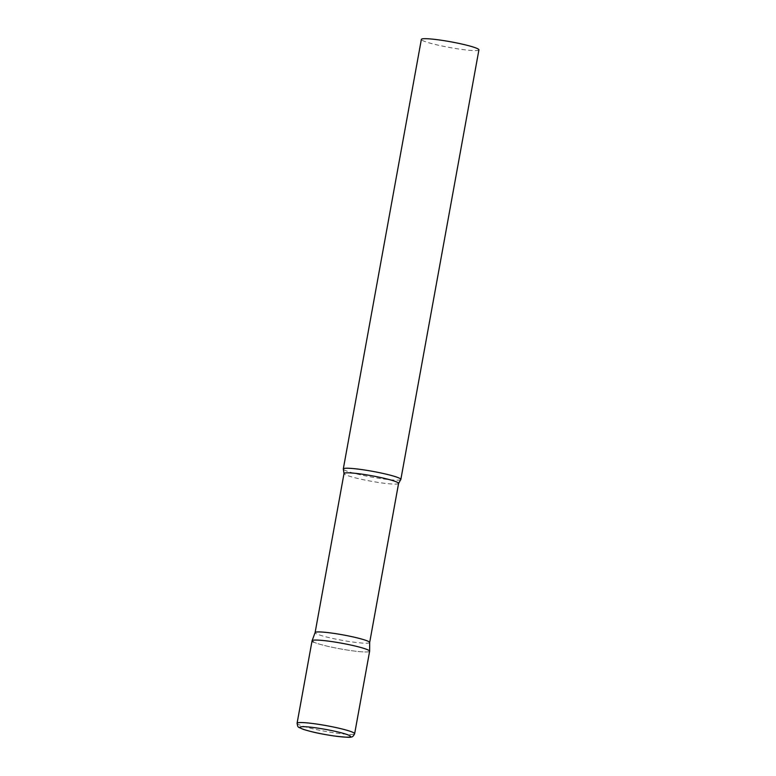 <?xml version="1.0" encoding="UTF-8"?>
<svg xmlns="http://www.w3.org/2000/svg" width="776" height="776" viewBox="0 0 776 776"><rect width="100%" height="100%" fill="white"/><g stroke="black" fill="none" stroke-linecap="round" stroke-linejoin="round"><path stroke-width="0.58" stroke-dasharray="3.88 2.91" d="M312.068 640.792A29.255 2.9 -169.7 0 0 349.928 650.453A29.255 2.9 -169.7 0 0 369.628 651.248M369.667 642.528L369.667 642.509A27.732 2.755 10.3 0 1 346.503 641.083A27.732 2.755 10.3 0 1 316.492 633.798A27.732 2.755 10.3 0 1 315.105 632.615L315.105 632.595M369.638 651.2A29.255 2.9 10.3 0 1 345.436 649.755A29.255 2.9 10.3 0 1 313.533 642.033M400.726 479.636A29.255 2.9 10.3 0 1 375.283 477.706A29.255 2.9 10.3 0 1 344.757 470.217A29.255 2.9 10.3 0 1 343.341 469.208M478.918 49.868A29.255 2.9 10.3 0 1 454.484 48.335A29.255 2.9 10.3 0 1 422.823 40.653A29.255 2.9 10.3 0 1 421.358 39.411M297.082 723.261A29.255 2.9 -169.7 0 0 334.941 732.922A29.255 2.9 -169.7 0 0 354.642 733.727M398.583 483.429A27.732 2.755 10.3 0 1 375.409 481.974A27.732 2.755 10.3 0 1 345.407 474.689A27.732 2.755 10.3 0 1 344.02 473.515"/><path stroke-width="1.16" d="M354.642 733.727L369.628 651.248A29.255 2.9 -169.7 0 0 331.769 641.587A29.255 2.9 -169.7 0 0 312.068 640.792L297.082 723.261C298.062 728.033 297.431 726.598 303.057 729.265C314.726 732.913 322.932 734.183 333.34 735.871C345.048 737.278 350.995 737.646 351.159 736.977C352.362 737.161 353.516 736.075 354.642 733.727A29.255 2.9 -169.7 0 0 316.783 724.066A29.255 2.9 -169.7 0 0 297.082 723.261M315.105 632.615A27.732 2.755 10.3 0 1 315.114 632.566A27.732 2.755 10.3 0 1 338.511 634.108A27.732 2.755 10.3 0 1 368.28 641.354A27.732 2.755 10.3 0 1 369.667 642.489A27.732 2.755 10.3 0 1 369.667 642.528L398.583 483.429L400.726 479.636A29.255 2.9 10.3 0 0 400.852 479.423L478.918 49.868A29.255 2.9 10.3 0 0 477.453 48.626A29.255 2.9 10.3 0 0 445.802 40.944A29.255 2.9 10.3 0 0 421.358 39.411L343.293 468.966A29.255 2.9 10.3 0 1 367.737 470.498A29.255 2.9 10.3 0 1 399.388 478.181A29.255 2.9 10.3 0 1 400.852 479.423M313.533 642.033A29.255 2.9 10.3 0 1 312.088 640.743A29.255 2.9 10.3 0 1 336.755 642.363A29.255 2.9 10.3 0 1 368.163 650.007A29.255 2.9 10.3 0 1 369.638 651.2L369.667 642.489M312.088 640.743L315.114 632.566L344.02 473.515L343.341 469.208A29.255 2.9 10.3 0 1 343.293 468.966M317.248 728.033A25.744 2.551 -169.7 0 0 301.195 728.422A25.744 2.551 -169.7 0 0 333.224 735.832A25.744 2.551 -169.7 0 0 349.278 735.435A25.744 2.551 -169.7 0 0 317.248 728.033M344.02 473.515A27.732 2.755 10.3 0 1 367.184 474.96A27.732 2.755 10.3 0 1 397.196 482.245A27.732 2.755 10.3 0 1 398.583 483.429"/></g></svg>
